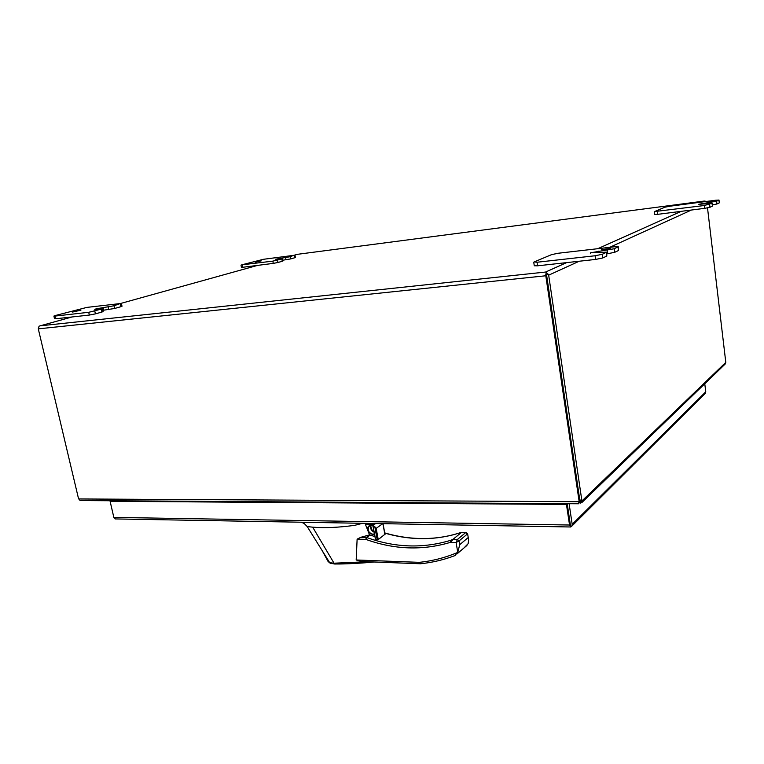 <?xml version="1.0" encoding="UTF-8"?>
<svg xmlns="http://www.w3.org/2000/svg" width="764" height="764" viewBox="0 0 764 764"><rect width="100%" height="100%" fill="white"/><g stroke="black" fill="none" stroke-linecap="round" stroke-linejoin="round"><path stroke-width="1.15" d="M546.613 275.25L579.78 500.048L579.981 500.917L581.977 500.926L581.776 500.057L579.79 500.048L546.642 275.384M579.761 500.974L579.78 500.048L579.036 500.764L579.007 501.7L579.618 501.232M39.079 326.171L40.167 325.836L39.079 326.171L38.286 328.854L545.802 275.766L546.145 272.28L548.676 275.174L581.776 500.057M545.802 275.766L579.036 500.764M548.399 274.228L545.716 274.782M38.286 328.854L78.425 498.252L79.733 500.172L81.633 500.554M707.512 207.894L725.8 362.394L581.977 500.926L581.853 502.569L580.239 503.142L580.038 501.05M578.549 503.772L579.007 501.7L78.682 498.959M724.654 364.562L725.8 362.394M705.974 201.505L704.828 200.999M579.093 502.454L580.239 503.142M704.924 393.699L705.755 391.817L572.188 524.324L571.825 526.129L570.689 527.007L570.297 524.39M111.238 500.764L110.111 501.308L113.836 517.39L115.393 518.937M570.278 524.295L567.203 503.724L570.689 527.007L569.543 525.021L566.449 504.421L110.111 501.308M567.232 503.696L566.449 504.421M110.197 501.27L110.121 500.745M572.188 524.324L569.113 503.734M705.755 391.817L704.771 383.767M361.935 561.53L356.186 559.983L357.122 539.145L360.828 537.293L369.547 534.895L368.382 531.935L372.689 534.714L374.503 534.246M372.947 525.842L370.941 525.298C368.41 525.546 367.303 527.112 367.627 529.996L365.469 524.524L373.978 524.687M372.975 525.976L371.199 525.517L368.945 526.415C367.255 530.206 368.544 532.804 372.813 534.227L374.427 533.835M362.518 523.311L354.811 525.317C338.767 527.523 324.729 528.144 312.677 527.17L334.04 563.202L367.283 561.731M368.382 531.935L367.627 529.996M375.601 523.541L365.641 523.569L365.469 524.524M334.04 563.202L334.823 564.013M312.677 527.17L307.204 526.568L329.676 562.667L334.069 563.24M304.569 523.856L307.204 526.568M374.943 536.586L369.547 534.895M420.639 563.736L419.283 562.342C432.596 560.967 445.431 557.653 457.779 552.391L459.699 544.703L459.059 540.931L456.079 542.469L457.435 539.432L453.367 539.327L450.521 542.325C422.664 550.682 394.425 549.698 365.794 539.374L366.691 537.512L370.225 534.981M330.058 563.116L328.09 561.483L330.43 563.278M465.992 532.413L461.723 532.47L466.193 532.413L467.597 533.702L468.647 539.909L468.141 543.662L463.929 548.008M384.76 533.091C396.229 536.443 407.804 538.286 419.465 538.601C433.245 538.954 446.644 537.054 459.651 532.919L459.985 532.814M459.651 532.919L461.313 532.527L452.957 539.394L450.579 540.349C423.017 548.667 395.055 547.721 366.691 537.512L360.828 537.293M375.477 538.773L372.889 525.536L375.325 523.741M373.262 525.737L374.799 526.711L377.196 539.67L375.764 539.25M377.196 539.67L378.237 539.585L384.855 534.332M374.131 532.221C371.189 530.703 370.101 528.468 370.874 525.527M374.799 526.711L376.165 528.354L382.745 523.665M454.303 555.848L457.827 552.42M457.779 552.391L456.079 542.469L450.521 542.325L450.579 540.349M72.58 312.065L80.917 310.155L72.58 312.065M88.71 312.304L55.056 316.067L53.9 316.067L55.228 315.551L86.905 307.395L120.129 303.575L114.027 305.762L96.197 308.828L94.784 309.391L96.235 309.391L102.51 308.818L88.71 312.304L89.34 315.064L55.686 318.769L55.056 316.067M53.9 316.067L54.53 318.76L55.686 318.769M120.273 304.024L120.874 306.708L122.011 306.249L121.419 303.566M120.874 306.708L114.629 308.475L114.027 305.762M103.102 307.491L103.703 310.184L114.629 308.475M103.703 310.184L102.844 310.299M101.297 309.305L101.918 312.046L103.13 311.55L102.51 308.818M101.918 312.046L95.404 313.88L94.784 311.12M89.34 315.064L95.404 313.88M255.1 262.205L261.269 260.868L255.1 262.205M272.824 261.135L241.691 264.85L263.484 259.292L293.567 255.367L290.234 256.694L275.67 259.206L282.47 258.776L272.824 261.135L273.264 263.389L242.732 267.285L242.293 265.07M240.994 265.127L241.434 267.333L242.732 267.285M294.379 255.539L294.789 257.745L295.391 257.506L294.971 255.3M294.789 257.745L290.664 258.91L290.234 256.694M282.747 260.228L290.664 258.91M281.84 259.034L282.269 261.269L282.9 261.011L282.47 258.776M282.269 261.269L277.991 262.482L277.561 260.218M273.264 263.389L277.991 262.482M708.572 202.173L713.022 201.228L708.572 202.173M704.265 205.526L654.519 211.571L664.986 207.187L670.104 206.184L715.792 200.216L719 200.053L716.603 201.218L698.382 204.351L712.115 203.253L704.265 205.526L704.609 208.352L657.67 214.34L657.317 211.571M654.328 211.704L654.681 214.464L657.67 214.34M718.876 200.158L719.325 202.813L719 200.053M719.201 202.918L716.928 203.988L716.603 201.218M712.315 204.943L716.928 203.988M711.981 203.367L712.449 206.06L712.115 203.253M712.306 206.175L709.947 207.292L709.613 204.465M704.609 208.352L709.947 207.292M604.334 249.732L610.35 248.348L601.344 249.732L604.334 249.732M595.089 255.759L537.035 262.243L534.17 261.918L551.704 254.584L558.465 253.218L614.648 246.762L618.296 246.743L614.17 248.768L590.524 252.808L606.626 252.158L602.261 254.297L595.089 255.759L595.595 259.435L537.569 265.815L537.035 262.243M533.75 262.224L534.275 265.776L537.569 265.815M618 246.982L618.477 250.535L618.296 246.743M618.477 250.535L614.648 252.34L614.17 248.768M606.855 253.858L614.648 252.34M606.31 252.416L606.807 256.055L606.626 252.158M606.807 256.055L602.767 257.965L602.261 254.297M595.595 259.435L602.767 257.965M580.096 501.308L581.891 502.492M548.676 275.174L579.217 261.231M609.682 247.335L691.42 210.033M293.729 255.348L297.406 254.326L704.188 201.066L702.097 202.011M566.64 262.615L545.563 272.051L40.167 325.836L72.064 316.964M120.311 303.556L257.621 265.385M681.259 211.332L597.734 248.701M569.543 525.021L113.836 517.39M419.465 538.601L419.837 538.515C433.513 538.849 446.806 536.968 459.699 532.88M372.087 530.273L373.777 530.311M369.833 534.905L366.3 537.436L365.794 539.374L357.122 539.145M356.186 559.983L419.283 562.342M467.979 537.751L459.699 544.703M465.753 532.556L467.358 534.026L459.059 540.931L457.435 539.432L465.753 532.556M452.957 539.394L461.313 532.527M378.237 539.585L376.165 528.354M382.898 523.665L384.922 534.695M108.708 309.63L108.096 306.918M96.331 309.382L96.207 308.828L96.321 309.382M286.022 259.798L285.593 257.583M281.076 258.165L281.2 258.824M711.485 203.167L711.379 202.25M704.465 203.148L704.561 203.959M607.695 253.763L607.208 250.181M598.642 251.155L598.842 252.607M590.601 253.295L590.534 252.808L590.591 253.295M578.902 503.075L579.714 501.079M80.879 500.554L578.654 503.772M581.853 502.569L725.322 363.903M115.163 518.937L570.498 526.979M571.825 526.129L705.43 393.193M419.656 538.505C407.919 538.181 396.277 536.309 384.722 532.89M370.702 525.976L372.374 531.152M330.096 563.144L334.613 564.004C345.949 564.147 364.313 563.02 373.978 561.989M301.484 522.232L304.32 523.588M373.758 530.216L372.049 530.178M420.248 563.756L360.13 561.464M328.09 561.483L322.207 550.672M467.597 533.702L468.647 539.909M368.945 526.415L369.852 525.775M420.334 563.775C432.281 562.562 443.884 559.821 455.143 555.524M456.901 553.986L466.947 545.439M459.909 532.814L461.914 532.327M385.018 534.514L383.031 523.665M375.382 538.964L372.889 525.536"/></g></svg>
